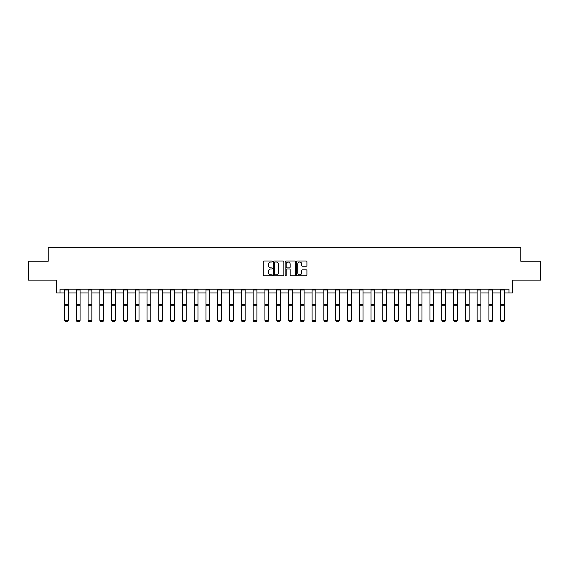 <?xml version="1.0" encoding="UTF-8"?>
<svg xmlns="http://www.w3.org/2000/svg" width="569" height="569" viewBox="0 0 569 569"><rect width="100%" height="100%" fill="white"/><g stroke="black" fill="none" stroke-linecap="round" stroke-linejoin="round"><path stroke-width="0.85" d="M272.409 261.52A0.519 0.519 0 0 0 271.89 261L264.009 261A0.74 0.74 0 0 0 263.262 261.74L263.262 275.09A0.74 0.74 0 0 0 264.009 275.837L271.89 275.837A0.519 0.519 0 0 0 272.409 275.318A0.519 0.519 0 0 0 271.89 274.791L270.872 274.791A2.376 2.376 0 0 1 268.497 272.423L268.497 271.306A2.376 2.376 0 0 1 270.872 268.938L271.89 268.938A0.519 0.519 0 0 0 272.409 268.419A0.519 0.519 0 0 0 271.89 267.899L270.872 267.899A2.376 2.376 0 0 1 268.497 265.524L268.497 264.407A2.376 2.376 0 0 1 270.872 262.039L271.89 262.039A0.519 0.519 0 0 0 272.409 261.52M60.001 292.978L60.001 289.201L508.999 289.201L508.999 292.978L512.434 292.978L512.434 280.133L540.55 280.133L540.55 261.235L520.784 261.235L520.784 247.629L48.216 247.629L48.216 261.235L28.45 261.235L28.45 280.133L56.566 280.133L56.566 292.978L64.496 292.978M306.179 266.228A0.74 0.74 0 0 0 306.919 265.488L306.919 261.74A0.74 0.74 0 0 0 306.179 261L297.423 261A0.74 0.74 0 0 0 296.684 261.74L296.684 275.09A0.74 0.74 0 0 0 297.423 275.837L306.179 275.837A0.74 0.74 0 0 0 306.919 275.09L306.919 270.567A0.74 0.74 0 0 0 306.179 269.827L302.431 269.827A0.74 0.74 0 0 0 301.691 270.567L301.691 272.807A1.984 1.984 0 0 1 299.707 274.791A1.984 1.984 0 0 1 297.722 272.807L297.722 264.023A1.984 1.984 0 0 1 299.707 262.039A1.984 1.984 0 0 1 301.691 264.023L301.691 265.488A0.74 0.74 0 0 0 302.431 266.228L306.179 266.228M283.853 261.74A0.74 0.74 0 0 0 283.106 261L274.358 261A0.74 0.74 0 0 0 273.611 261.74L273.611 275.09A0.74 0.74 0 0 0 274.358 275.837L283.106 275.837A0.74 0.74 0 0 0 283.853 275.09L283.853 261.74M285.894 261L294.642 261A0.74 0.74 0 0 1 295.389 261.74L295.389 275.09A0.74 0.74 0 0 1 294.642 275.837L290.901 275.837A0.74 0.74 0 0 1 290.154 275.09L290.154 269.678A0.74 0.74 0 0 0 289.415 268.938L286.932 268.938A0.74 0.74 0 0 0 286.186 269.678L286.186 275.318A0.519 0.519 0 0 1 285.666 275.837A0.519 0.519 0 0 1 285.147 275.318L285.147 261.74A0.74 0.74 0 0 1 285.894 261M68.28 292.978L76.289 292.978M80.065 292.978L88.081 292.978M91.858 292.978L99.867 292.978M103.65 292.978L111.659 292.978M115.436 292.978L123.452 292.978M127.228 292.978L135.237 292.978M139.014 292.978L147.03 292.978M150.806 292.978L158.815 292.978M162.599 292.978L170.608 292.978M174.384 292.978L182.4 292.978M186.177 292.978L194.185 292.978M197.969 292.978L205.978 292.978M209.755 292.978L217.763 292.978M221.547 292.978L229.556 292.978M233.333 292.978L241.348 292.978M245.125 292.978L253.134 292.978M256.918 292.978L264.926 292.978M268.703 292.978L276.719 292.978M280.496 292.978L288.504 292.978M292.281 292.978L300.297 292.978M304.074 292.978L312.082 292.978M315.866 292.978L323.875 292.978M327.652 292.978L335.667 292.978M339.444 292.978L347.453 292.978M351.237 292.978L359.245 292.978M363.022 292.978L371.031 292.978M374.815 292.978L382.823 292.978M386.6 292.978L394.616 292.978M398.392 292.978L406.401 292.978M410.185 292.978L418.194 292.978M421.97 292.978L429.986 292.978M433.763 292.978L441.772 292.978M445.548 292.978L453.564 292.978M457.341 292.978L465.35 292.978M469.133 292.978L477.142 292.978M480.919 292.978L488.935 292.978M492.711 292.978L500.72 292.978M504.504 292.978L508.999 292.978M275.168 262.039A0.519 0.519 0 0 0 274.649 262.558L274.649 274.272A0.519 0.519 0 0 0 275.168 274.791L276.25 274.791A2.376 2.376 0 0 0 278.618 272.423L278.618 264.407A2.376 2.376 0 0 0 276.25 262.039L275.168 262.039M290.154 264.059A1.984 1.984 0 0 0 288.17 262.074A1.984 1.984 0 0 0 286.186 264.059L286.186 267.153A0.74 0.74 0 0 0 286.932 267.899L289.415 267.899A0.74 0.74 0 0 0 290.154 267.153L290.154 264.059M68.28 289.201L68.28 320.432L67.711 321.371L65.065 321.314L67.711 321.371M65.065 321.371L64.496 320.29L68.28 320.29L67.711 321.314M64.496 289.201L64.496 320.29L65.065 321.314M80.065 289.201L80.065 320.432L79.504 321.371L76.858 321.314L79.504 321.371M76.858 321.371L76.289 320.29L80.065 320.29L79.504 321.314M76.289 289.201L76.289 320.29L76.858 321.314M91.858 289.201L91.858 320.432L91.289 321.371L88.643 321.314L91.289 321.371M88.643 321.371L88.081 320.29L91.858 320.29L91.289 321.314M88.081 289.201L88.081 320.29L88.643 321.314M103.65 289.201L103.65 320.432L103.081 321.371L100.436 321.314L103.081 321.371M100.436 321.371L99.867 320.29L103.65 320.29L103.081 321.314M99.867 289.201L99.867 320.29L100.436 321.314M115.436 289.201L115.436 320.432L114.874 321.371L112.228 321.314L114.874 321.371M112.228 321.371L111.659 320.29L115.436 320.29L114.874 321.314M111.659 289.201L111.659 320.29L112.228 321.314M127.228 289.201L127.228 320.432L126.659 321.371L124.014 321.314L126.659 321.371M124.014 321.371L123.452 320.29L127.228 320.29L126.659 321.314M123.452 289.201L123.452 320.29L124.014 321.314M139.014 289.201L139.014 320.432L138.452 321.371L135.806 321.314L138.452 321.371M135.806 321.371L135.237 320.29L139.014 320.29L138.452 321.314M135.237 289.201L135.237 320.29L135.806 321.314M150.806 289.201L150.806 320.432L150.237 321.371L147.591 321.314L150.237 321.371M147.591 321.371L147.03 320.29L150.806 320.29L150.237 321.314M147.03 289.201L147.03 320.29L147.591 321.314M162.599 289.201L162.599 320.432L162.03 321.371L159.384 321.314L162.03 321.371M159.384 321.371L158.815 320.29L162.599 320.29L162.03 321.314M158.815 289.201L158.815 320.29L159.384 321.314M174.384 289.201L174.384 320.432L173.822 321.371L171.177 321.314L173.822 321.371M171.177 321.371L170.608 320.29L174.384 320.29L173.822 321.314M170.608 289.201L170.608 320.29L171.177 321.314M186.177 289.201L186.177 320.432L185.608 321.371L182.962 321.314L185.608 321.371M182.962 321.371L182.4 320.29L186.177 320.29L185.608 321.314M182.4 289.201L182.4 320.29L182.962 321.314M197.969 289.201L197.969 320.432L197.4 321.371L194.754 321.314L197.4 321.371M194.754 321.371L194.185 320.29L197.969 320.29L197.4 321.314M194.185 289.201L194.185 320.29L194.754 321.314M209.755 289.201L209.755 320.432L209.186 321.371L206.547 321.314L209.186 321.371M206.547 321.371L205.978 320.29L209.755 320.29L209.186 321.314M205.978 289.201L205.978 320.29L206.547 321.314M221.547 289.201L221.547 320.432L220.978 321.371L218.332 321.314L220.978 321.371M218.332 321.371L217.763 320.29L221.547 320.29L220.978 321.314M217.763 289.201L217.763 320.29L218.332 321.314M233.333 289.201L233.333 320.432L232.771 321.371L230.125 321.314L232.771 321.371M230.125 321.371L229.556 320.29L233.333 320.29L232.771 321.314M229.556 289.201L229.556 320.29L230.125 321.314M245.125 289.201L245.125 320.432L244.556 321.371L241.91 321.314L244.556 321.371M241.91 321.371L241.348 320.29L245.125 320.29L244.556 321.314M241.348 289.201L241.348 320.29L241.91 321.314M256.918 289.201L256.918 320.432L256.349 321.371L253.703 321.314L256.349 321.371M253.703 321.371L253.134 320.29L256.918 320.29L256.349 321.314M253.134 289.201L253.134 320.29L253.703 321.314M268.703 289.201L268.703 320.432L268.141 321.371L265.495 321.314L268.141 321.371M265.495 321.371L264.926 320.29L268.703 320.29L268.141 321.314M264.926 289.201L264.926 320.29L265.495 321.314M280.496 289.201L280.496 320.432L279.927 321.371L277.281 321.314L279.927 321.371M277.281 321.371L276.719 320.29L280.496 320.29L279.927 321.314M276.719 289.201L276.719 320.29L277.281 321.314M292.281 289.201L292.281 320.432L291.719 321.371L289.073 321.314L291.719 321.371M289.073 321.371L288.504 320.29L292.281 320.29L291.719 321.314M288.504 289.201L288.504 320.29L289.073 321.314M304.074 289.201L304.074 320.432L303.505 321.371L300.859 321.314L303.505 321.371M300.859 321.371L300.297 320.29L304.074 320.29L303.505 321.314M300.297 289.201L300.297 320.29L300.859 321.314M315.866 289.201L315.866 320.432L315.297 321.371L312.651 321.314L315.297 321.371M312.651 321.371L312.082 320.29L315.866 320.29L315.297 321.314M312.082 289.201L312.082 320.29L312.651 321.314M327.652 289.201L327.652 320.432L327.09 321.371L324.444 321.314L327.09 321.371M324.444 321.371L323.875 320.29L327.652 320.29L327.09 321.314M323.875 289.201L323.875 320.29L324.444 321.314M339.444 289.201L339.444 320.432L338.875 321.371L336.229 321.314L338.875 321.371M336.229 321.371L335.667 320.29L339.444 320.29L338.875 321.314M335.667 289.201L335.667 320.29L336.229 321.314M351.237 289.201L351.237 320.432L350.668 321.371L348.022 321.314L350.668 321.371M348.022 321.371L347.453 320.29L351.237 320.29L350.668 321.314M347.453 289.201L347.453 320.29L348.022 321.314M363.022 289.201L363.022 320.432L362.453 321.371L359.814 321.314L362.453 321.371M359.814 321.371L359.245 320.29L363.022 320.29L362.453 321.314M359.245 289.201L359.245 320.29L359.814 321.314M374.815 289.201L374.815 320.432L374.246 321.371L371.6 321.314L374.246 321.371M371.6 321.371L371.031 320.29L374.815 320.29L374.246 321.314M371.031 289.201L371.031 320.29L371.6 321.314M386.6 289.201L386.6 320.432L386.038 321.371L383.392 321.314L386.038 321.371M383.392 321.371L382.823 320.29L386.6 320.29L386.038 321.314M382.823 289.201L382.823 320.29L383.392 321.314M398.392 289.201L398.392 320.432L397.823 321.371L395.178 321.314L397.823 321.371M395.178 321.371L394.616 320.29L398.392 320.29L397.823 321.314M394.616 289.201L394.616 320.29L395.178 321.314M410.185 289.201L410.185 320.432L409.616 321.371L406.97 321.314L409.616 321.371M406.97 321.371L406.401 320.29L410.185 320.29L409.616 321.314M406.401 289.201L406.401 320.29L406.97 321.314M421.97 289.201L421.97 320.432L421.409 321.371L418.763 321.314L421.409 321.371M418.763 321.371L418.194 320.29L421.97 320.29L421.409 321.314M418.194 289.201L418.194 320.29L418.763 321.314M433.763 289.201L433.763 320.432L433.194 321.371L430.548 321.314L433.194 321.371M430.548 321.371L429.986 320.29L433.763 320.29L433.194 321.314M429.986 289.201L429.986 320.29L430.548 321.314M445.548 289.201L445.548 320.432L444.986 321.371L442.341 321.314L444.986 321.371M442.341 321.371L441.772 320.29L445.548 320.29L444.986 321.314M441.772 289.201L441.772 320.29L442.341 321.314M457.341 289.201L457.341 320.432L456.772 321.371L454.126 321.314L456.772 321.371M454.126 321.371L453.564 320.29L457.341 320.29L456.772 321.314M453.564 289.201L453.564 320.29L454.126 321.314M469.133 289.201L469.133 320.432L468.564 321.371L465.919 321.314L468.564 321.371M465.919 321.371L465.35 320.29L469.133 320.29L468.564 321.314M465.35 289.201L465.35 320.29L465.919 321.314M480.919 289.201L480.919 320.432L480.357 321.371L477.711 321.314L480.357 321.371M477.711 321.371L477.142 320.29L480.919 320.29L480.357 321.314M477.142 289.201L477.142 320.29L477.711 321.314M492.711 289.201L492.711 320.432L492.142 321.371L489.496 321.314L492.142 321.371M489.496 321.371L488.935 320.29L492.711 320.29L492.142 321.314M488.935 289.201L488.935 320.29L489.496 321.314M504.504 289.201L504.504 320.432L503.935 321.371L501.289 321.314L503.935 321.371M501.289 321.371L500.72 320.29L504.504 320.29L503.935 321.314M500.72 289.201L500.72 320.29L501.289 321.314M68.28 289.216L64.496 289.216M68.28 304.301L64.496 304.301M68.28 305.738L64.496 305.738M68.28 290.026L64.496 290.026M80.065 289.216L76.289 289.216M80.065 304.301L76.289 304.301M80.065 305.738L76.289 305.738M80.065 290.026L76.289 290.026M91.858 289.216L88.081 289.216M91.858 304.301L88.081 304.301M91.858 305.738L88.081 305.738M91.858 290.026L88.081 290.026M103.65 289.216L99.867 289.216M103.65 304.301L99.867 304.301M103.65 305.738L99.867 305.738M103.65 290.026L99.867 290.026M115.436 289.216L111.659 289.216M115.436 304.301L111.659 304.301M115.436 305.738L111.659 305.738M115.436 290.026L111.659 290.026M127.228 289.216L123.452 289.216M127.228 304.301L123.452 304.301M127.228 305.738L123.452 305.738M127.228 290.026L123.452 290.026M139.014 289.216L135.237 289.216M139.014 304.301L135.237 304.301M139.014 305.738L135.237 305.738M139.014 290.026L135.237 290.026M150.806 289.216L147.03 289.216M150.806 304.301L147.03 304.301M150.806 305.738L147.03 305.738M150.806 290.026L147.03 290.026M162.599 289.216L158.815 289.216M162.599 304.301L158.815 304.301M162.599 305.738L158.815 305.738M162.599 290.026L158.815 290.026M174.384 289.216L170.608 289.216M174.384 304.301L170.608 304.301M174.384 305.738L170.608 305.738M174.384 290.026L170.608 290.026M186.177 289.216L182.4 289.216M186.177 304.301L182.4 304.301M186.177 305.738L182.4 305.738M186.177 290.026L182.4 290.026M197.969 289.216L194.185 289.216M197.969 304.301L194.185 304.301M197.969 305.738L194.185 305.738M197.969 290.026L194.185 290.026M209.755 289.216L205.978 289.216M209.755 304.301L205.978 304.301M209.755 305.738L205.978 305.738M209.755 290.026L205.978 290.026M221.547 289.216L217.763 289.216M221.547 304.301L217.763 304.301M221.547 305.738L217.763 305.738M221.547 290.026L217.763 290.026M233.333 289.216L229.556 289.216M233.333 304.301L229.556 304.301M233.333 305.738L229.556 305.738M233.333 290.026L229.556 290.026M245.125 289.216L241.348 289.216M245.125 304.301L241.348 304.301M245.125 305.738L241.348 305.738M245.125 290.026L241.348 290.026M256.918 289.216L253.134 289.216M256.918 304.301L253.134 304.301M256.918 305.738L253.134 305.738M256.918 290.026L253.134 290.026M268.703 289.216L264.926 289.216M268.703 304.301L264.926 304.301M268.703 305.738L264.926 305.738M268.703 290.026L264.926 290.026M280.496 289.216L276.719 289.216M280.496 304.301L276.719 304.301M280.496 305.738L276.719 305.738M280.496 290.026L276.719 290.026M292.281 289.216L288.504 289.216M292.281 304.301L288.504 304.301M292.281 305.738L288.504 305.738M292.281 290.026L288.504 290.026M304.074 289.216L300.297 289.216M304.074 304.301L300.297 304.301M304.074 305.738L300.297 305.738M304.074 290.026L300.297 290.026M315.866 289.216L312.082 289.216M315.866 304.301L312.082 304.301M315.866 305.738L312.082 305.738M315.866 290.026L312.082 290.026M327.652 289.216L323.875 289.216M327.652 304.301L323.875 304.301M327.652 305.738L323.875 305.738M327.652 290.026L323.875 290.026M339.444 289.216L335.667 289.216M339.444 304.301L335.667 304.301M339.444 305.738L335.667 305.738M339.444 290.026L335.667 290.026M351.237 289.216L347.453 289.216M351.237 304.301L347.453 304.301M351.237 305.738L347.453 305.738M351.237 290.026L347.453 290.026M363.022 289.216L359.245 289.216M363.022 304.301L359.245 304.301M363.022 305.738L359.245 305.738M363.022 290.026L359.245 290.026M374.815 289.216L371.031 289.216M374.815 304.301L371.031 304.301M374.815 305.738L371.031 305.738M374.815 290.026L371.031 290.026M386.6 289.216L382.823 289.216M386.6 304.301L382.823 304.301M386.6 305.738L382.823 305.738M386.6 290.026L382.823 290.026M398.392 289.216L394.616 289.216M398.392 304.301L394.616 304.301M398.392 305.738L394.616 305.738M398.392 290.026L394.616 290.026M410.185 289.216L406.401 289.216M410.185 304.301L406.401 304.301M410.185 305.738L406.401 305.738M410.185 290.026L406.401 290.026M421.97 289.216L418.194 289.216M421.97 304.301L418.194 304.301M421.97 305.738L418.194 305.738M421.97 290.026L418.194 290.026M433.763 289.216L429.986 289.216M433.763 304.301L429.986 304.301M433.763 305.738L429.986 305.738M433.763 290.026L429.986 290.026M445.548 289.216L441.772 289.216M445.548 304.301L441.772 304.301M445.548 305.738L441.772 305.738M445.548 290.026L441.772 290.026M457.341 289.216L453.564 289.216M457.341 304.301L453.564 304.301M457.341 305.738L453.564 305.738M457.341 290.026L453.564 290.026M469.133 289.216L465.35 289.216M469.133 304.301L465.35 304.301M469.133 305.738L465.35 305.738M469.133 290.026L465.35 290.026M480.919 289.216L477.142 289.216M480.919 304.301L477.142 304.301M480.919 305.738L477.142 305.738M480.919 290.026L477.142 290.026M492.711 289.216L488.935 289.216M492.711 304.301L488.935 304.301M492.711 305.738L488.935 305.738M492.711 290.026L488.935 290.026M504.504 289.216L500.72 289.216M504.504 304.301L500.72 304.301M504.504 305.738L500.72 305.738M504.504 290.026L500.72 290.026"/></g></svg>
